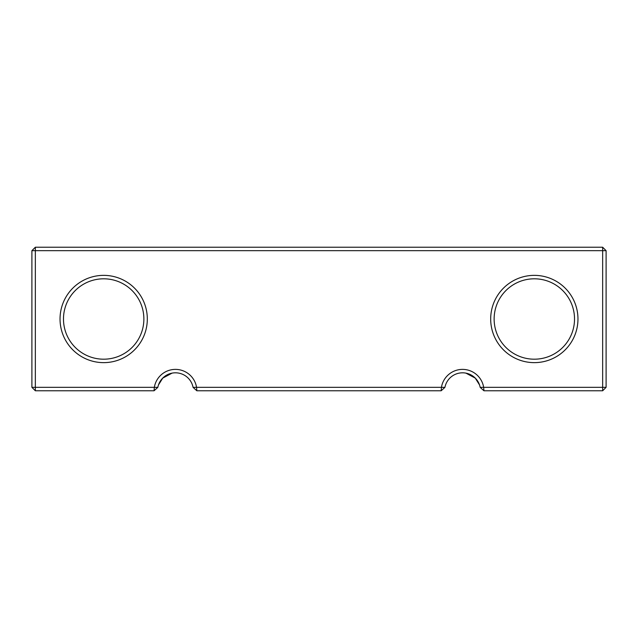 <?xml version="1.0" encoding="UTF-8"?>
<svg xmlns="http://www.w3.org/2000/svg" width="638" height="638" viewBox="0 0 638 638"><rect width="100%" height="100%" fill="white"/><g stroke="black" fill="none" stroke-linecap="round" stroke-linejoin="round"><path stroke-width="0.96" d="M63.481 319A40.194 40.194 0 0 1 123.772 284.189A40.194 40.194 0 0 1 123.772 353.811A40.194 40.194 0 0 1 63.481 319M60.036 319A43.639 43.639 0 0 0 125.495 356.794A43.639 43.639 0 0 0 125.495 281.206A43.639 43.639 0 0 0 60.036 319M602.655 250.67L602.655 387.33L483.66 387.33A21.389 21.389 0 0 0 441.44 387.33L196.56 387.33A21.389 21.389 0 0 0 154.34 387.33L35.345 387.33L35.345 250.67L602.655 250.67L602.655 247.225L35.345 247.225L35.345 250.67L31.9 250.67L31.9 387.33L35.345 387.33L35.345 390.775L154.061 390.775L154.34 387.33L157.833 387.346A17.944 17.944 0 0 1 193.067 387.346L196.56 387.33L196.839 390.775L441.161 390.775L441.44 387.33L444.933 387.346A17.944 17.944 0 0 1 480.167 387.346L483.66 387.33L483.939 390.775L602.655 390.775L602.655 387.33L606.1 387.33L606.1 250.67L602.655 250.67M490.686 319A43.639 43.639 0 0 0 556.145 356.794A43.639 43.639 0 0 0 556.145 281.206A43.639 43.639 0 0 0 490.686 319M494.131 319A40.194 40.194 0 0 1 554.422 284.189A40.194 40.194 0 0 1 554.422 353.811A40.194 40.194 0 0 1 494.131 319M602.655 247.225L606.1 250.67M606.1 387.33L602.655 390.775M31.9 250.67L35.345 247.225M35.345 390.775L31.9 387.33M157.833 387.346L154.061 390.775M172.005 373.166L162.738 378.119L158.511 384.858L162.738 378.119L172.005 373.166M196.839 390.775L193.067 387.346M444.933 387.346L441.161 390.775M479.473 384.81L475.254 378.103L465.995 373.166L475.262 378.119L479.489 384.858M483.939 390.775L480.167 387.346M395.034 247.225L395.727 247.225L395.034 247.225M242.273 247.225L242.966 247.225L242.273 247.225"/></g></svg>
